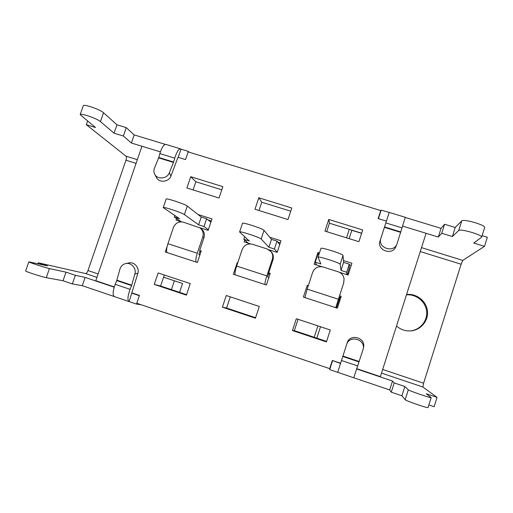 <?xml version="1.0" encoding="UTF-8"?>
<svg xmlns="http://www.w3.org/2000/svg" width="513" height="513" viewBox="0 0 513 513"><rect width="100%" height="100%" fill="white"/><g stroke="black" fill="none" stroke-linecap="round" stroke-linejoin="round"><path stroke-width="0.77" d="M200.891 252.005L199.762 251.639M184.398 214.581L187.271 206.085L201.243 217.05L206.604 218.75L203.988 226.528L198.627 224.822L184.398 214.581C182.186 212.741 162.781 206.329 163.249 207.585L179.576 218.743L174.266 217.057L181.493 221.853M174.266 217.057L174.786 215.518M196.216 262.105C195.453 260.931 195.806 257.975 197.287 253.249L202.782 236.897C203.789 233.197 202.834 230.177 199.91 227.843L183.5 222.225C178.8 221.238 175.44 222.988 173.42 227.477L167.918 243.713C166.456 248.414 166.199 251.383 167.148 252.614M199.91 227.843L201.122 228.695C204.027 231.017 204.976 234.011 203.975 237.686L199.672 250.491L200.076 250.716L198.884 254.538L199.865 255.057M206.604 218.75L210.901 222.2M208.368 229.747L203.988 226.528M187.271 206.085C185.11 204.11 165.718 197.697 166.135 199.102L163.249 207.585M201.243 217.05L198.627 224.822M280.284 242.899L277.809 242.11M361.646 233.203L329.455 223.213L326.704 231.639M290.743 211.202L261.758 202.212L259.001 210.51M298.066 319.304L294.359 330.654L326.595 341.414M230.292 296.854L226.579 308.031L255.596 317.72M221.783 189.81L195.844 181.762L193.08 189.938M164.32 275L160.601 286.01L186.559 294.674M351.219 265.401L349.302 264.791M316.123 264.028L315.886 264.766M340.856 297.38L339.26 296.86M211.298 221.013L208.201 220.032M160.396 151.874L131.379 143.018L123.383 136.035L114.059 133.188L100.452 121.619L103.536 112.745C100.356 109.564 83.119 103.632 83.273 105.781L80.195 114.598M114.271 286.927L95.79 280.694L141.947 146.224M131.822 292.846L139.433 295.411L136.772 303.254L329.686 368.642L332.334 360.447L340.613 363.236M356.926 368.738L380.377 376.645L426.091 233.28L402.692 226.111M170.925 176.106L169.322 172.81C167.18 178.941 157.254 179.845 154.65 174.151L156.42 177.434C158.998 183.07 168.809 182.179 170.925 176.106L177.985 157.267L185.546 159.581L188.149 151.912L380.736 210.586L378.145 218.589L386.411 221.122L379.992 241.059C376.536 250.325 392.567 255.974 395.895 246.618L396.953 244.021C393.586 253.48 377.356 247.773 380.851 238.404L379.992 241.059M199.672 250.491L201.231 250.998L197.37 262.483L165.244 251.992L167.155 246.355M186.399 295.148L154.266 284.414L158.145 272.954L190.278 283.599L186.399 295.148M197.986 214.498L211.997 218.936L208.156 230.369L199.602 227.637M181.551 221.873L176.042 220.109L176.562 218.576M222.841 186.655L219.019 198.031L186.912 188.008L190.733 176.716L222.841 186.655M235.146 274.821C234.685 273.621 235.191 270.704 236.653 266.061L242.142 249.568C244.169 245.009 247.599 243.245 252.434 244.265L267.138 248.959L271.153 251.736C273.249 254.089 273.859 256.801 272.974 259.867L268.69 272.845L270.236 273.346L266.382 285.016L233.357 274.231L237.211 262.65L237.731 262.823M259.309 306.466L255.436 318.195L222.398 307.165L226.271 295.52L259.309 306.466M304.94 297.611L307.178 289.12L312.654 272.365C314.693 267.735 318.195 265.952 323.158 267.01L338.285 271.839C341.62 273.07 343.543 275.43 344.069 278.925L343.761 282.759L339.535 295.796L341.196 296.334L337.355 308.191L303.388 297.098L307.229 285.331L308.307 285.683M292.455 330.558L296.315 318.727L330.295 329.987L326.435 341.902L292.455 330.558L294.359 330.654M269.729 237.224L280.977 240.783L277.148 252.396L268.889 249.76M250.556 243.906L244.13 241.854L244.727 240.058M291.794 208.002L287.985 219.551L254.98 209.253L258.796 197.787L291.794 208.002M343.466 260.578L351.912 263.252L348.09 275.051L339.35 272.256M322.061 266.734L314.136 264.208L317.957 252.499L319.426 252.967M362.697 229.952L358.895 241.687L324.953 231.094L328.762 219.442L362.697 229.952M141.113 304.722L136.522 304.087L129.148 301.586L137.882 273.256C139.69 267.683 134.137 261.483 128.68 262.97L125.877 263.541M347.173 342.889L346.641 344.55C349.315 334.765 365.602 339.125 363.217 349.032L363.55 347.314C365.904 337.522 349.815 333.219 347.173 342.889L340.523 363.512L332.687 360.568M269.896 274.372L268.6 273.955M261.162 239L264.022 230.356L271.499 239.359L277.014 241.11L274.404 249.01L268.889 247.253L261.162 239C260.155 237.468 239.199 230.638 239.603 231.972L249.292 241.001L243.835 239.263L248.209 243.156M243.835 239.263L244.675 236.743M268.69 272.845L267.677 276.917L268.799 277.693M265.035 284.58C264.766 283.433 265.368 280.534 266.85 275.866L272.339 259.257L272.974 259.867M277.014 241.11L279.732 244.56M277.225 252.172L274.404 249.01M264.022 230.356C263.073 228.67 242.13 221.86 242.476 223.347L239.603 231.972M271.499 239.359L268.889 247.253M270.498 251.056C272.615 253.435 273.23 256.167 272.339 259.257M339.882 297.059L338.599 301.016L338.253 300.002L339.535 295.796M335.72 307.659L343.761 282.759M340.087 297.13L336.47 307.903M349.295 264.189L346.692 272.223L341.017 270.409L340.17 264.272L343.024 255.48L343.62 262.393L349.295 264.189L349.321 267.895L347.314 274.801M346.814 274.641L346.692 272.223M340.17 264.272C340.587 263.111 317.739 255.782 318.054 257.18L320.856 263.983L315.238 262.188L316.592 264.99M315.238 262.188L317.842 254.217L318.906 254.551M343.024 255.48C343.498 254.14 320.657 246.856 320.914 248.42L318.054 257.18M343.62 262.393L341.017 270.409M344.069 278.925L343.716 282.33M160.601 286.01L154.266 284.414M195.844 181.762L190.733 176.716M237.692 262.951L237.211 262.65M226.579 308.031L222.398 307.165M308.095 286.318L307.229 285.331M261.758 202.212L258.796 197.787M318.746 254.499L317.957 252.499M329.455 223.213L328.762 219.442M380.736 210.586L378.414 218.673M332.597 360.536L329.686 368.642M396.953 244.021L405.296 217.307L389.22 212.408L380.851 238.404M178.21 157.331L180.993 149.155L188.361 151.399L189.053 152.188M169.322 172.81L173.49 162.441L174.728 158.151C176.684 151.995 178.633 148.898 180.57 148.866L180.993 149.155M353.758 377.76L363.217 349.032M134.868 274.019C136.702 268.382 131.084 262.105 125.563 263.605C122.742 264.362 120.876 266.176 119.965 269.049L116.849 280.181L115.194 284.33C112.796 291.012 112.494 295.09 114.296 296.565L128.987 301.554C127.32 300.118 127.686 296.046 130.078 289.338L131.719 285.17L134.868 274.019L137.882 273.256M351.867 230.17L349.122 238.635M320.51 326.743L316.803 338.15M317.9 325.877L314.193 337.278M163.583 277.193L182.564 283.49L179.582 292.346M349.263 229.362L346.512 237.82M356.836 369.014L392.509 381.044L394.202 382.916L404.847 386.507L408.303 389.829C408.739 390.682 431.683 398.505 431.17 397.626L426.277 393.74L437.057 397.376L422.847 387.001L423.603 383.205L461.129 264.227L462.777 260.405L484.49 246.343L473.73 243.059L481.617 237.218L484.657 227.541C486.177 225.201 463.194 218.557 461.758 220.898L458.718 230.51C460.097 228.349 483.079 235.057 481.617 237.218M100.452 121.619C97.226 118.574 79.97 112.648 80.175 114.668L95.527 127.525L86.319 124.717L126.018 156.196C126.576 156.882 126.551 158.228 125.942 160.223L87.973 270.563C87.216 272.531 86.434 273.532 85.62 273.557L38.244 262.791L47.459 265.901L28.824 261.822C27.837 262.021 45.381 267.767 49.44 268.575L66.004 272.159L75.334 275.308L85.132 277.392L114.187 287.19M103.536 112.745L116.964 124.794L126.281 127.622L134.175 134.9L165.282 144.371M378.434 218.679L381.191 210.131L389.22 212.408M405.289 217.467L441.045 228.356L444.604 224.252L455.223 227.477L461.758 220.898M482.111 235.64L487.35 237.23L484.49 246.343M37.904 263.765L38.244 262.791M86.319 124.717L87.582 121.087M437.057 397.376L434.12 406.726L428.868 404.943M408.303 389.829L405.187 399.698C405.559 400.73 428.502 408.63 428.047 407.559L431.17 397.626M405.187 399.698L401.91 395.786L391.259 392.176L389.681 389.944L353.784 377.773M346.641 344.55L337.682 372.329L329.692 369.604L332.527 360.812M114.123 296.495L82.279 285.696L72.365 283.92L63.035 280.752L46.279 277.668L49.44 268.575M28.818 261.842L25.65 270.928C24.618 271.262 42.175 276.994 46.279 277.668M406.565 294.513C416.582 293.263 426.54 301.137 427.464 311.147C428.554 321.144 420.288 330.577 410.118 330.936C404.937 331.077 400.403 329.429 396.523 326.005M409.791 330.949C419.692 330.423 427.656 321.221 426.643 311.474C425.784 301.715 416.248 293.923 406.45 294.879M458.718 230.51L452.357 236.531L441.738 233.287L438.282 237.051L426.079 233.319M131.982 293.192L139.344 295.674M386.411 221.122L389.175 212.562M180.57 148.866L165.866 144.39C163.814 144.384 161.813 147.449 159.864 153.592L158.639 157.869L154.432 168.187C153.631 170.252 153.708 172.24 154.65 174.151M337.689 372.316L340.523 363.512M401.91 395.786L404.847 386.507M136.522 304.087L136.804 303.266M188.181 151.919L188.361 151.399M389.681 389.944L392.509 381.044M438.282 237.051L441.045 228.356M391.259 392.176L394.202 382.916M441.738 233.287L444.604 224.252M452.357 236.531L455.223 227.477M82.279 285.696L85.132 277.392M131.379 143.018L134.175 134.9M72.365 283.92L75.334 275.308M123.383 136.035L126.281 127.622M63.035 280.752L66.004 272.159M114.059 133.188L116.964 124.794M202.782 236.897L203.975 237.686M167.918 243.713L197.287 253.249M236.653 266.061L266.85 275.866M307.178 289.12L338.247 299.207M174.388 280.778L171.406 289.621M423.603 383.205L382.666 369.463M85.62 273.557L96.931 277.366M381.505 373.092L422.847 387.001M98.098 273.961L87.973 270.563M125.942 160.223L136.06 163.365M462.777 260.405L421.513 247.638M137.324 159.69L126.018 156.196M351.822 230.311L361.601 233.344M420.269 251.55L461.129 264.227M402.115 227.907L385.84 222.918M174.728 158.151L159.864 153.592M173.625 162.05L158.773 157.478M400.8 231.94L384.545 226.938M173.49 162.441L158.639 157.869M400.666 232.351L384.41 227.349M341.504 360.498L357.805 365.981M342.799 356.471L359.087 361.941M115.194 284.33L130.078 289.338M116.714 280.585L131.578 285.574M116.849 280.181L131.719 285.17M342.934 356.054L359.222 361.518M353.765 377.786L337.682 372.329"/></g></svg>
